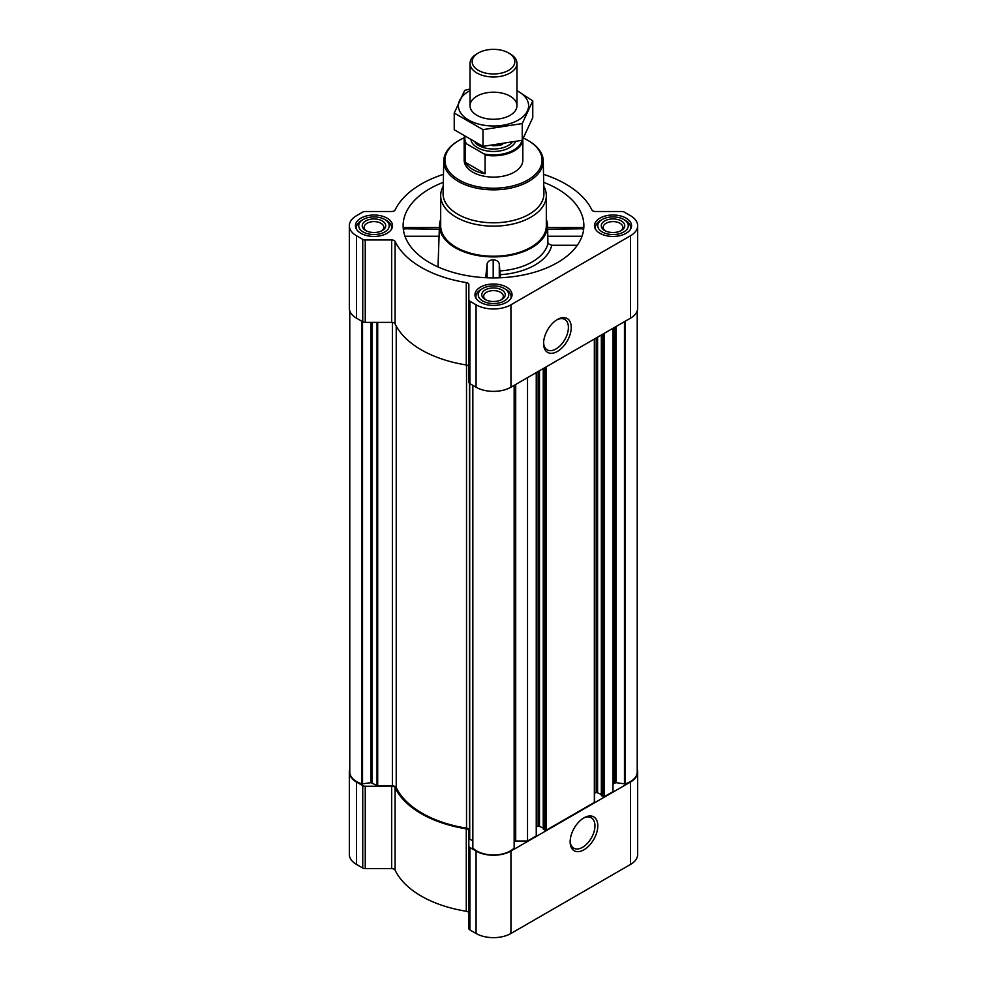 <?xml version="1.0" encoding="UTF-8"?>
<svg xmlns="http://www.w3.org/2000/svg" width="987" height="987" viewBox="0 0 987 987"><rect width="100%" height="100%" fill="white"/><g stroke="black" fill="none" stroke-linecap="round" stroke-linejoin="round"><path stroke-width="1.48" d="M556.68 319.936A17.544 10.129 -60 0 1 564.761 319.443A17.544 10.129 -60 0 1 567.451 333.507A17.544 10.129 -60 0 1 555.989 348.966A17.544 10.129 -60 0 1 547.217 349.842A17.544 10.129 -60 0 1 543.603 342.588M349.78 769.317A24.65 14.225 0 0 0 349.336 771.994A24.65 14.225 0 0 0 356.554 782.062L362.747 785.64A3.516 2.036 0 0 0 365.239 786.232L391.691 786.232A3.516 2.036 0 0 1 395.084 787.725A102.117 58.961 0 0 0 466.271 828.821A3.516 2.036 0 0 1 468.85 830.783L468.85 928.471A3.516 2.036 0 0 0 469.886 929.914L476.067 933.48A24.65 14.225 0 0 0 510.933 933.48L630.446 864.476A24.65 14.225 0 0 0 637.664 854.421L637.664 771.994A24.65 14.225 0 0 0 637.22 769.317M468.85 913.197A3.516 2.036 0 0 0 466.271 911.235A102.117 58.961 0 0 1 395.084 870.139A3.516 2.036 0 0 0 391.691 868.646L365.239 868.646A3.516 2.036 0 0 1 362.747 868.054L356.554 864.476A24.65 14.225 0 0 1 349.336 854.421L349.336 771.994M404.041 229.231C403.683 227.133 403.473 226.985 403.436 228.774L439.375 229.231M443.311 182.336A90.385 52.175 0 0 0 403.301 228.959A90.385 52.175 0 0 0 429.592 262.628A90.385 52.175 0 0 0 525.491 274.534A90.385 52.175 0 0 0 583.699 228.959A90.385 52.175 0 0 0 543.689 182.336M547.625 229.231L583.564 228.774C583.527 226.985 583.317 227.133 582.959 229.231M440.683 219.262A53.989 31.177 0 0 0 439.548 224.58A53.989 31.177 0 0 0 455.315 247.774A53.989 31.177 0 0 0 515.078 254.301A53.989 31.177 0 0 0 547.452 224.58A53.989 31.177 0 0 0 546.317 219.262M438.018 266.922L439.326 228.774M500.014 270.919A54.877 31.683 0 0 0 547.908 243.567L551.733 245.269A58.689 33.879 180 0 1 500.187 274.719L499.274 263.813C498.46 261.234 496.436 259.926 493.204 259.889C489.971 259.914 487.948 261.21 487.134 263.776L485.678 277.717M547.674 228.774L547.908 243.567M577.309 245.269L551.733 245.269M500.187 274.719L500.187 277.766M626.128 218.152A18.543 10.709 180 0 1 631.557 225.727A18.543 10.709 180 0 1 613.013 236.436A18.543 10.709 180 0 1 594.47 225.727A18.543 10.709 180 0 1 605.919 215.832A18.543 10.709 180 0 1 626.128 218.152M387.101 218.152A18.543 10.709 180 0 1 392.53 225.727A18.543 10.709 180 0 1 373.987 236.436A18.543 10.709 180 0 1 355.443 225.727A18.543 10.709 180 0 1 366.893 215.832A18.543 10.709 180 0 1 387.101 218.152M506.615 287.155A18.543 10.709 180 0 1 512.043 294.731A18.543 10.709 180 0 1 493.5 305.439A18.543 10.709 180 0 1 474.957 294.731A18.543 10.709 180 0 1 486.406 284.836A18.543 10.709 180 0 1 506.615 287.155M443.484 174.329A102.117 58.961 0 0 0 395.084 210.009A3.516 2.036 0 0 1 391.691 211.502L365.239 211.502A3.516 2.036 0 0 0 362.747 212.094L356.554 215.672A24.65 14.225 0 0 0 349.336 225.727A24.65 14.225 0 0 0 356.554 235.794L362.747 239.36A3.516 2.036 0 0 0 365.239 239.964L391.691 239.964A3.516 2.036 0 0 1 395.084 241.445A102.117 58.961 0 0 0 466.271 282.553A3.516 2.036 0 0 1 468.85 284.515L468.85 299.777A3.516 2.036 0 0 0 469.886 301.22L476.067 304.798A24.65 14.225 0 0 0 510.933 304.798L630.446 235.794A24.65 14.225 0 0 0 637.664 225.727A24.65 14.225 0 0 0 630.446 215.672L624.253 212.094A3.516 2.036 0 0 0 621.761 211.502L595.309 211.502A3.516 2.036 0 0 1 591.916 210.009A102.117 58.961 0 0 0 543.516 174.329M349.78 310.831L349.78 771.994A23.713 13.695 0 0 0 361.834 783.925L371.038 782.654L377.688 785.886L392.382 785.886A3.985 2.307 0 0 1 396.231 787.577A100.945 58.282 0 0 0 466.518 828.155A3.985 2.307 0 0 1 469.442 830.375L469.442 383.326M601.478 795.436L604.303 796.682L613.013 791.648L613.013 328.276M543.381 828.969L546.206 830.215L594.347 802.431L594.347 801.654M514.264 841.171A3.516 2.036 0 0 1 515.707 840.998L527.527 840.998L536.249 835.964L536.249 835.199M527.527 840.998L527.527 377.626M349.336 225.727L349.336 308.154A24.65 14.225 0 0 0 356.554 318.209L362.747 321.787A3.516 2.036 0 0 0 365.239 322.379L391.691 322.379A3.516 2.036 0 0 1 395.084 323.872A102.117 58.961 0 0 0 466.271 364.968A3.516 2.036 0 0 1 468.85 366.93M468.85 299.777L468.85 382.203A3.516 2.036 0 0 0 469.886 383.635L476.067 387.212A24.65 14.225 0 0 0 510.933 387.212L630.446 318.209A24.65 14.225 0 0 0 637.664 308.154L637.664 225.727M557.408 351.434A19.555 11.289 -60 0 1 543.578 343.439A19.555 11.289 -60 0 1 557.408 319.492A19.555 11.289 -60 0 1 571.239 327.474A19.555 11.289 -60 0 1 557.408 351.434M469.442 838.864L472.736 840.986M472.761 385.3L472.847 848.018A23.713 13.695 0 0 0 493.5 854.976A23.713 13.695 0 0 0 514.153 848.018L514.239 385.3M536.521 826.798L538.149 825.86L538.149 371.494M543.245 828.031L538.149 825.86M594.618 793.264L596.247 792.314L596.247 337.949M601.342 794.486L596.247 792.314M637.22 310.831L637.22 771.994A23.713 13.695 0 0 1 625.166 783.925L615.962 782.654L614.05 783.382A3.516 2.036 0 0 0 613.013 784.825M468.85 846.056A3.516 2.036 0 0 0 469.886 847.488L476.067 851.065A24.65 14.225 0 0 0 510.933 851.065L630.446 782.062A24.65 14.225 0 0 0 637.664 771.994M583.971 849.782A19.555 11.289 -60 0 1 570.141 841.8A19.555 11.289 -60 0 1 583.971 817.841A19.555 11.289 -60 0 1 597.801 825.823A19.555 11.289 -60 0 1 583.971 849.782M543.775 186.284A52.817 30.498 180 0 1 546.317 195.636L546.317 225.727A52.817 30.498 180 0 1 493.5 256.225A52.817 30.498 180 0 1 440.683 225.727L440.683 195.636A52.817 30.498 180 0 1 443.225 186.284M499.274 277.803L499.274 263.813M487.134 277.779L487.134 263.776M493.204 277.902L493.204 259.889M582.022 236.238L547.563 236.238M439.437 236.238L404.978 236.238M523.48 138.118A48.56 28.031 180 0 1 527.835 140.351L527.835 140.351A48.56 28.031 180 0 1 527.835 180.004A48.56 28.031 180 0 1 459.165 180.004A48.56 28.031 180 0 1 459.165 140.351A48.56 28.031 180 0 1 464.211 137.81M522.839 139.253L522.839 160.178A29.339 16.939 180 0 1 493.5 177.117A29.339 16.939 180 0 1 464.161 160.178L464.161 138.871A29.339 16.939 180 0 1 464.396 136.712M528.662 140.833L527.835 140.351L528.662 140.833A49.732 28.709 180 0 1 543.232 160.782A49.732 28.709 180 0 1 493.5 189.849A49.732 28.709 180 0 1 443.768 160.782A49.732 28.709 180 0 1 458.338 140.833L459.165 140.351M543.232 160.782L543.923 193.329A50.436 29.116 180 0 1 493.5 222.803A50.436 29.116 180 0 1 443.077 193.329L443.768 160.782M546.317 195.636A52.817 30.498 180 0 1 493.5 226.134A52.817 30.498 180 0 1 440.683 195.636M505.949 289.462L504.295 288.5A15.261 8.809 180 0 1 504.295 300.961A15.261 8.809 180 0 1 482.705 300.961A15.261 8.809 180 0 1 482.705 288.5A15.261 8.809 180 0 1 504.295 288.5L505.949 289.462A17.606 10.166 180 0 1 511.106 296.643A17.606 10.166 180 0 1 510.76 298.642M501.803 289.944A11.733 6.773 180 0 1 501.803 299.517A11.733 6.773 180 0 1 485.197 299.517A11.733 6.773 180 0 1 485.197 289.944A11.733 6.773 180 0 1 501.803 289.944M476.24 298.642A17.606 10.166 180 0 1 475.894 296.643A17.606 10.166 180 0 1 481.051 289.462L482.705 288.5M625.462 220.459L623.809 219.496A15.261 8.809 180 0 1 623.809 231.957A15.261 8.809 180 0 1 602.23 231.957A15.261 8.809 180 0 1 602.23 219.496A15.261 8.809 180 0 1 623.809 219.496L625.462 220.459A17.606 10.166 180 0 1 630.619 227.652A17.606 10.166 180 0 1 630.274 229.638M621.317 220.94A11.733 6.773 180 0 1 621.317 230.526A11.733 6.773 180 0 1 604.71 230.526A11.733 6.773 180 0 1 604.71 220.94A11.733 6.773 180 0 1 621.317 220.94M595.753 229.638A17.606 10.166 180 0 1 595.408 227.652A17.606 10.166 180 0 1 600.565 220.459L602.23 219.496M386.435 220.459L384.77 219.496A15.261 8.809 180 0 1 384.77 231.957A15.261 8.809 180 0 1 363.191 231.957A15.261 8.809 180 0 1 363.191 219.496A15.261 8.809 180 0 1 384.77 219.496L386.435 220.459A17.606 10.166 180 0 1 391.592 227.652A17.606 10.166 180 0 1 391.247 229.638M382.29 220.94A11.733 6.773 180 0 1 382.29 230.526A11.733 6.773 180 0 1 365.683 230.526A11.733 6.773 180 0 1 365.683 220.94A11.733 6.773 180 0 1 382.29 220.94M356.726 229.638A17.606 10.166 180 0 1 356.381 227.652A17.606 10.166 180 0 1 361.538 220.459L363.191 219.496M485.937 299.912A9.833 5.675 180 0 1 483.667 296.285A9.833 5.675 180 0 1 489.737 291.042A9.833 5.675 180 0 1 500.446 292.275A9.833 5.675 180 0 1 503.333 296.285A9.833 5.675 180 0 1 501.063 299.912M366.424 230.909A9.833 5.675 180 0 1 364.154 227.281A9.833 5.675 180 0 1 370.224 222.038A9.833 5.675 180 0 1 380.933 223.272A9.833 5.675 180 0 1 383.82 227.281A9.833 5.675 180 0 1 381.55 230.909M605.45 230.909A9.833 5.675 180 0 1 603.18 227.281A9.833 5.675 180 0 1 609.25 222.038A9.833 5.675 180 0 1 619.972 223.272A9.833 5.675 180 0 1 622.846 227.281A9.833 5.675 180 0 1 620.576 230.909M583.231 818.285A17.544 10.129 -60 0 1 591.324 817.791A17.544 10.129 -60 0 1 594.014 831.856A17.544 10.129 -60 0 1 582.54 847.315A17.544 10.129 -60 0 1 573.768 848.191A17.544 10.129 -60 0 1 570.153 840.949M521.963 140.364A28.685 16.557 180 0 1 484.062 153.96L466.419 143.769A28.685 16.557 180 0 1 464.902 137.033M466.419 143.769L465.383 143.72A29.339 16.939 180 0 1 464.161 138.871M522.839 139.266A29.339 16.939 180 0 1 485.098 155.095L484.062 153.96M485.098 155.095L485.098 173.724L465.383 162.349A29.339 16.939 0 0 0 485.098 173.724M465.383 143.72L465.383 162.349M510.094 53.841L508.576 52.953A21.319 12.3 180 0 1 508.576 70.361A21.319 12.3 180 0 1 478.424 70.361A21.319 12.3 180 0 1 478.424 52.953A21.319 12.3 180 0 1 508.576 52.953L510.094 53.841A23.478 13.559 180 0 1 516.978 63.415A23.478 13.559 180 0 1 493.5 76.974A23.478 13.559 180 0 1 470.022 63.415A23.478 13.559 180 0 1 476.906 53.841L478.424 52.953M516.978 90.681A35.1 20.258 180 0 1 518.311 120.069A35.1 20.258 180 0 1 468.035 119.686A35.1 20.258 180 0 1 470.022 90.681M510.094 115.319A23.478 13.559 180 0 1 476.906 115.319A23.478 13.559 180 0 1 476.906 96.158A23.478 13.559 180 0 1 510.094 96.158A23.478 13.559 180 0 1 510.094 115.319L510.094 115.319M470.022 89.015L464.754 90.36L454.23 113.036L482.976 129.63L522.246 123.56L532.77 100.884L516.978 90.582M532.77 100.884L532.77 117.613L522.246 140.29L482.976 146.372L454.23 129.766L454.23 113.036M522.246 123.56L522.246 140.29M482.976 129.63L482.976 146.372M604.303 796.682L604.303 333.31M594.347 802.431L594.347 339.059M546.206 830.215L546.206 366.843M536.249 835.964L536.249 372.592M356.554 235.794L356.554 318.209M362.747 239.36L362.747 321.787M365.239 239.964L365.239 322.379M391.691 239.964L391.691 322.379M395.084 241.445L395.084 323.872M466.271 282.553L466.271 364.968M469.886 301.22L469.886 383.635M476.067 304.798L476.067 387.212M510.933 304.798L510.933 387.212M630.446 235.794L630.446 318.209M377.688 785.886L377.688 322.379M392.382 785.886L392.382 322.416M361.834 783.925L361.834 321.256M362.537 783.974L362.537 321.663M371.038 782.654L371.038 322.379M371.939 782.802L371.939 322.379M377.022 785.726L377.022 322.379M396.231 787.577L396.231 326.092M466.518 828.155L466.518 365.017M469.713 839.246L469.713 383.536M472.847 848.018L472.847 385.349M514.153 848.018L514.153 385.349M515.707 840.998L515.707 384.449M539.482 825.86L539.482 370.73M543.381 829.351L543.381 368.472M544.873 830.215L544.873 367.608M597.579 792.314L597.579 337.184M601.478 795.818L601.478 334.938M602.971 796.682L602.971 334.075M614.05 783.382L614.05 327.684M615.061 782.802L615.061 327.092M615.962 782.654L615.962 326.574M624.463 783.974L624.463 321.663M625.166 783.925L625.166 321.256M356.554 782.062L356.554 864.476M362.747 785.64L362.747 868.054M365.239 786.232L365.239 868.646M391.691 786.232L391.691 868.646M395.084 787.725L395.084 870.139M466.271 828.821L466.271 911.235M469.886 847.488L469.886 929.914M476.067 851.065L476.067 933.48M510.933 851.065L510.933 933.48M630.446 782.062L630.446 864.476M515.35 142.029A22.775 13.152 180 0 1 492.279 151.455A22.775 13.152 180 0 1 471.095 140.66M502.654 144.509A21.011 12.128 180 0 1 492.809 145.718M511.834 142.807A21.011 12.128 180 0 1 493.451 149.012A21.011 12.128 180 0 1 475.117 142.757M439.548 224.58L439.338 227.738M547.452 224.58L547.662 227.738M472.736 847.747L472.736 385.288M514.264 847.747L514.264 385.288M536.521 835.582L536.521 372.444M543.245 829.166L543.245 368.558M594.618 802.049L594.618 338.899M601.342 795.621L601.342 335.012M583.416 227.528L547.649 227.528M439.351 227.528L403.584 227.528M475.894 296.643L475.894 298.099M511.106 296.643L511.106 298.099M595.408 227.652L595.408 229.095M630.619 227.652L630.619 229.095M356.381 227.652L356.381 229.095M391.592 227.652L391.592 229.095M470.022 63.415L470.022 105.745M516.978 63.415L516.978 105.745"/></g></svg>
